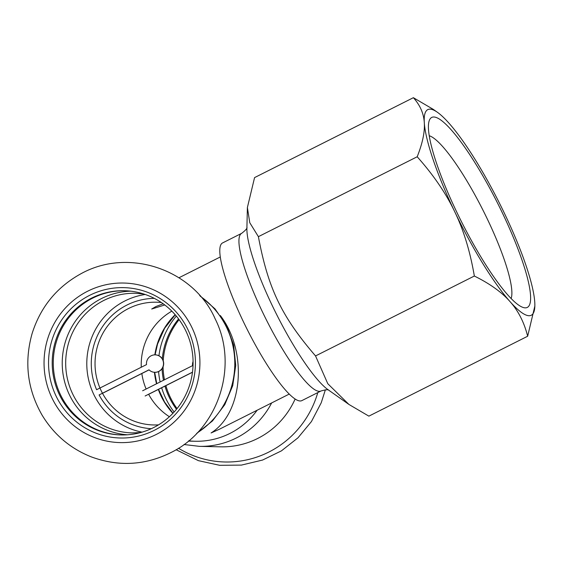 <?xml version="1.0" encoding="UTF-8"?>
<svg xmlns="http://www.w3.org/2000/svg" width="563" height="563" viewBox="0 0 563 563"><rect width="100%" height="100%" fill="white"/><g stroke="black" fill="none" stroke-linecap="round" stroke-linejoin="round"><path stroke-width="0.84" d="M164.762 304.97L151.686 309.024L155.923 306.532L163.171 303.788M289.255 394.072L219.373 429.238L211.069 432.968C243.04 413.038 247.903 351.516 220.344 315.54M161.363 302.535A61.388 59.952 -88.7 0 0 156.394 302.204A61.388 59.952 -88.7 0 0 95.048 362.199A61.388 59.952 -88.7 0 0 153.572 424.952A61.388 59.952 -88.7 0 0 158.548 424.854M171.835 311.142A61.388 59.952 -88.7 0 0 141.271 367.238M141.841 373.515A61.388 59.952 -88.7 0 0 146.127 389.012M192.476 372.263L148.66 394.311A61.388 59.952 -88.7 0 0 169.4 416.733M154.86 372.305A8.726 8.522 -88.7 0 0 154.945 372.312A8.726 8.522 -88.7 0 0 163.671 363.775A8.726 8.522 -88.7 0 0 155.346 354.859A8.726 8.522 -88.7 0 0 155.268 354.852M102.501 393.312L149.075 369.877M151.299 428.696A65.224 63.696 -88.7 0 1 99.095 394.937L149.019 369.821A8.726 8.522 -88.7 0 0 163.502 363.775A8.726 8.522 -88.7 0 0 155.184 354.852A8.726 8.522 -88.7 0 0 146.514 364.599L96.59 389.716A65.224 63.696 -88.7 0 1 154.297 298.362M145.212 294.484A69.826 68.193 -88.7 0 0 86.808 362.009A69.826 68.193 -88.7 0 0 142.045 432.152M124.838 290.733A72.134 70.445 -88.7 0 0 53.295 361.242A72.134 70.445 -88.7 0 0 121.524 434.96M185.896 331.009A72.134 70.445 -88.7 0 0 124.303 290.719A72.134 70.445 -88.7 0 0 52.218 361.214A72.134 70.445 -88.7 0 0 120.989 434.946A72.134 70.445 -88.7 0 0 185.896 331.009M187.929 329.636A75.203 73.443 -88.7 0 0 61.015 320.966A75.203 73.443 -88.7 0 0 117.013 437.852A75.203 73.443 -88.7 0 0 187.929 329.636M192.49 372.164L145.127 396M142.622 390.778L192.546 365.654A8.726 8.522 91.3 0 1 193.081 361.453M176.501 409.266A72.134 70.445 91.3 0 1 164.952 386.112M163.502 380.271A72.134 70.445 91.3 0 1 162.067 368.674M162.292 358.814A72.134 70.445 91.3 0 1 178.584 318.925M177.056 408.59A72.134 70.445 91.3 0 1 165.881 385.641M164.473 379.786A72.134 70.445 91.3 0 1 163.08 366.773M163.221 360.763A72.134 70.445 91.3 0 1 179.104 319.629M174.136 412.003A75.203 73.443 91.3 0 1 161.651 387.766M160.138 381.967A75.203 73.443 91.3 0 1 158.583 371.566M158.949 355.767A75.203 73.443 91.3 0 1 176.339 316.082M257.129 410.237A76.737 74.942 91.3 0 1 188.732 440.822M295.132 399.012A81.726 79.812 91.3 0 1 220.661 446.832L199.295 446.346A81.726 79.812 91.3 0 0 271.647 402.932M315.54 355.936C281.542 316.441 268.101 288.383 258.396 236.664L249.775 222.73L247.389 207.522L254.567 177.598L413.369 97.695C420.125 105.204 423.77 113.536 424.298 122.692A115.105 21.964 -116.7 0 1 437.416 112.29A115.105 21.964 -116.7 0 1 449.042 123.262A115.105 21.964 -116.7 0 1 504.272 212.997A115.105 21.964 -116.7 0 1 534.759 302.169A115.105 21.964 -116.7 0 1 534.85 305.92A115.105 21.964 -116.7 0 1 510.015 301.599A115.105 21.964 -116.7 0 1 454.784 211.857A115.105 21.964 -116.7 0 1 424.298 122.692C424.952 131.777 422.581 143.136 417.197 156.76C433.489 175.037 446.023 193.405 454.784 211.857C463.673 230.246 470.189 251.64 474.342 276.032L315.54 355.936L327.8 383.727L348.926 404.445L368.864 416.141L527.658 336.238L534.843 306.096M264.73 361.003A88.243 16.841 -116.7 0 1 222.526 242.956L241.668 233.328A88.243 16.841 63.3 0 0 283.872 351.375A88.243 16.841 63.3 0 0 321.001 390.982L301.852 400.617A88.243 16.841 -116.7 0 1 264.73 361.003M429.231 135.753A92.529 17.657 -116.7 0 1 483.188 210.59A92.529 17.657 -116.7 0 1 511.127 298.517M433.806 116.998A106.344 20.289 63.3 0 0 429.119 121.017A106.344 20.289 63.3 0 0 461.4 221.548A106.344 20.289 63.3 0 0 522.893 307.384A106.344 20.289 63.3 0 0 504.525 217.459A106.344 20.289 63.3 0 0 433.806 116.998M258.396 236.664L417.197 156.76M437.416 112.29L433.306 109.384L413.369 97.695M474.342 276.032C489.951 283.745 501.844 292.267 510.015 301.599C518.312 310.86 524.195 322.409 527.658 336.238M130.75 291.177A71.909 70.227 -88.7 0 0 62.247 361.446A71.909 70.227 -88.7 0 0 127.442 434.791M143.748 293.992L135.486 293.281A69.826 68.193 -88.7 0 0 65.702 361.523A69.826 68.193 -88.7 0 0 132.27 432.905L140.56 432.574M197.261 432.848A81.726 79.812 -88.7 0 0 226.643 327.518A81.726 79.812 -88.7 0 0 200.4 296.328M191.962 327.61A79.805 77.94 -88.7 0 0 57.278 318.405A79.805 77.94 -88.7 0 0 116.71 442.448A79.805 77.94 -88.7 0 0 191.962 327.61M172.89 413.333A69.826 68.193 91.3 0 1 158.323 389.441M156.542 383.776A69.826 68.193 91.3 0 1 154.438 372.291M154.839 354.852A69.826 68.193 91.3 0 1 175.163 314.696M317.792 392.601A96.78 94.514 91.3 0 1 178.506 448.261M348.926 404.445L328.081 389.744A95.921 18.305 -116.7 0 1 295.751 348.919A95.921 18.305 -116.7 0 1 246.89 228.381L247.389 207.522M220.267 256.981L178.95 277.77M195.206 441.258L188.387 441.103M196.452 433.686L212.455 420.969L224.799 404.635L232.716 385.711L235.728 365.415L233.645 345.006L226.607 325.766L215.038 308.897L199.633 295.455M215.101 318.757C194.059 270.395 128.997 246.418 80.066 274.237C56.349 287.594 40.36 307.391 32.091 333.613C24.054 362.227 27.383 389.392 42.077 415.114C53.872 434.552 70.234 448.458 91.164 456.832C119.011 467.065 146.141 465.369 172.552 451.751C218.803 428.211 238.818 365.352 215.101 318.757M172.989 413.235L164.607 402.095L158.534 389.336M156.767 383.663L154.705 372.305M155.107 354.852L157.556 344.028L164.628 328.271L175.248 314.801M184.01 444.51L199.295 446.346M325.379 389.793L321.22 402.798L311.423 421.567L297.968 437.824L281.451 450.85L262.59 460.048L241.414 465.101L219.661 465.305L198.408 460.654L176.106 449.731M246.96 227.368C247.34 228.325 245.581 230.309 241.668 233.328M328.94 390.286C328.398 389.413 325.752 389.645 321.001 390.982M534.85 305.92L534.843 306.307"/></g></svg>
